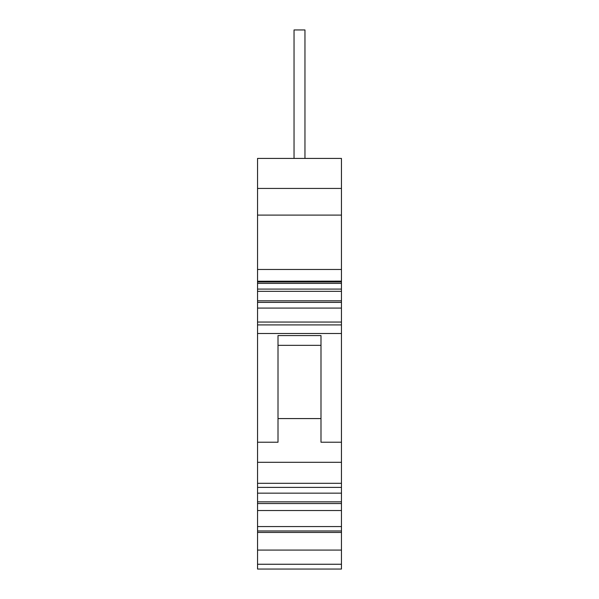<?xml version="1.0" encoding="UTF-8"?>
<svg xmlns="http://www.w3.org/2000/svg" width="599" height="599" viewBox="0 0 599 599"><rect width="100%" height="100%" fill="white"/><g stroke="black" fill="none" stroke-linecap="round" stroke-linejoin="round"><path stroke-width="0.9" d="M341.452 281.231L341.452 302.383L257.548 302.383L257.548 281.231L341.452 281.133L257.548 281.231M341.452 564.251L257.548 564.251L257.548 569.05L341.452 569.05L341.452 302.383M341.452 308.081L257.548 308.081L257.548 302.383M341.452 322.06L257.548 322.06L257.548 324.913L341.452 324.913M257.548 308.081L257.548 322.06M257.548 269.468L341.452 269.468L341.452 158.428L257.548 158.428L257.548 281.133M304.958 158.428L304.958 29.95L294.042 29.95L294.042 158.428L341.452 158.428M294.042 158.428L257.548 158.428M341.452 269.468L341.452 281.133M320.989 335.567L278.011 335.567L320.989 335.567L320.989 442.227L341.452 442.227M278.011 335.567L278.011 442.227L257.548 442.227L257.548 324.913M341.452 333.486L257.548 333.486M257.548 564.251L257.548 530.976L341.452 530.976M341.452 526.566L257.548 526.566L257.548 530.976M341.452 510.52L257.548 510.52L257.548 526.566M257.548 510.52L257.548 442.227M341.452 501.842L257.548 501.842M341.452 493.157L257.548 493.157M341.452 483.303L257.548 483.303M341.452 487.391L257.548 487.391M341.452 462.308L257.548 462.308M320.989 418.574L278.011 418.574M320.989 345.338L278.011 345.338M341.452 300.818L257.548 300.818M341.452 281.972L257.548 281.972M341.452 283.387L257.548 283.387M341.452 289.085L257.548 289.085M341.452 291.316L257.548 291.316M341.452 215.101L257.548 215.101M341.452 188.438L257.548 188.438M341.452 550.069L257.548 550.069M341.452 532.451L257.548 532.451M341.452 503.534L257.548 503.534"/></g></svg>
